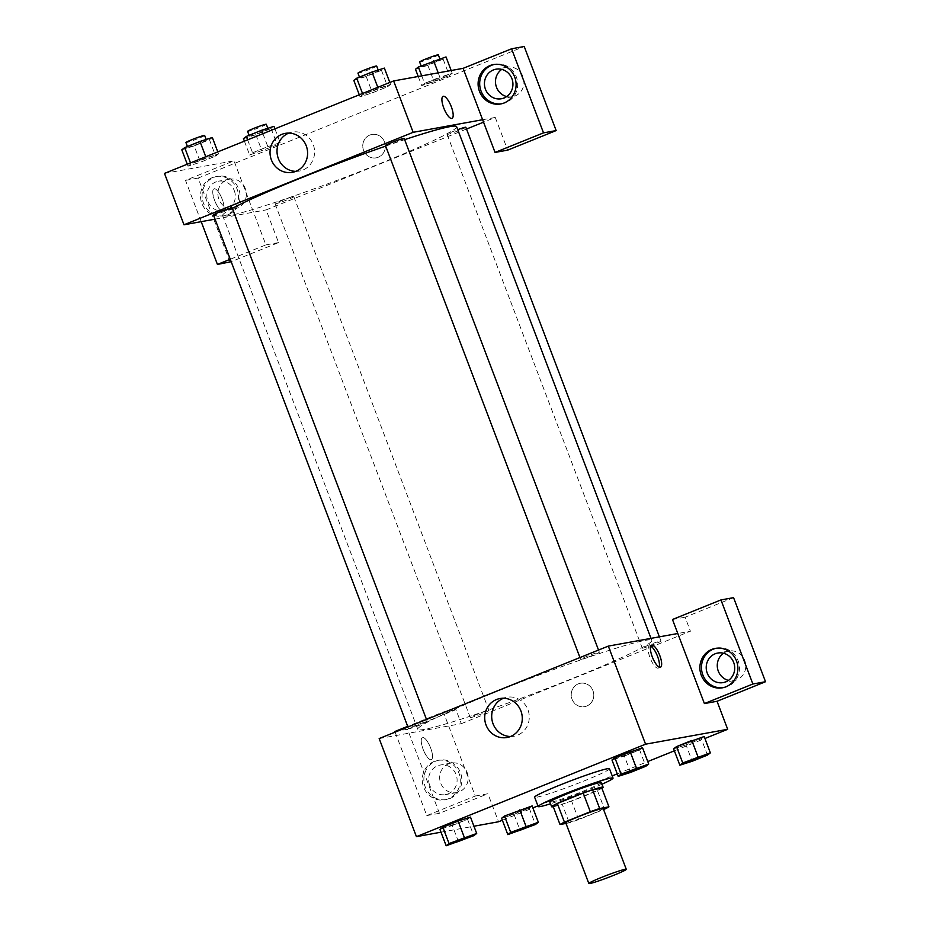 <?xml version="1.0" encoding="UTF-8"?>
<svg xmlns="http://www.w3.org/2000/svg" width="930" height="930" viewBox="0 0 930 930"><rect width="100%" height="100%" fill="white"/><g stroke="black" fill="none" stroke-linecap="round" stroke-linejoin="round"><path stroke-width="0.7" stroke-dasharray="4.65 3.49" d="M603.198 808.554A20.018 1.232 -20.8 0 1 584.912 816.831A20.018 1.232 -20.8 0 1 565.754 822.783M566.01 823.422L569.288 822.829A26.889 1.662 -20.8 0 0 578.658 819.597L603.57 809.542M578.658 819.597L571.555 800.916L597.42 790.477L604.512 809.17M601.85 788.14A26.889 1.662 -20.8 0 1 597.42 790.477M571.555 800.916A26.889 1.662 -20.8 0 1 562.185 804.148L569.288 822.829M552.92 805.833L562.185 804.148M553.269 806.74A27.528 1.697 159.2 0 0 586.063 795.417A27.528 1.697 159.2 0 0 601.896 788.268M601.35 782.537A27.528 1.697 -20.8 0 1 584.296 790.744A27.528 1.697 -20.8 0 1 549.874 802.09M601.977 784.223A40.048 2.476 -20.8 0 1 550.502 803.776M609.499 768.75A40.048 2.476 -20.8 0 1 572.938 785.28A40.048 2.476 -20.8 0 1 534.622 797.196M686.015 744.895L673.634 748.836L686.003 744.907L701.267 738.746L704.173 736.525L691.781 740.466M630.563 772.423L624.356 756.078L611.987 760.008L639.619 749.917L642.514 747.697L630.133 751.638M501.607 818.261L529.24 808.158L532.134 805.938L529.216 808.17L513.976 814.32L501.596 818.261L504.525 816.029M502.351 820.225L532.878 807.914M537.924 805.88L612.207 775.899M617.241 773.865L647.78 761.554M674.39 750.812L704.917 738.49M441.006 832.187L473.94 826.224M458.537 841.836L452.317 825.491L439.948 829.432L467.592 819.33L470.487 817.121L458.095 821.051M423.127 749.313A11.892 3.743 68 0 0 431.334 759.659A11.892 3.743 68 0 0 430.346 747.232A11.892 3.743 68 0 0 422.429 737.606A11.892 3.743 68 0 0 423.127 749.313A11.892 3.743 -112 0 1 422.441 737.606A11.892 3.743 -112 0 1 430.358 747.232A11.892 3.743 -112 0 1 431.334 759.659A11.892 3.743 -112 0 1 423.138 749.313M395.099 732.131L426.8 815.587L475.265 796.034L443.331 711.95L407.689 726.342M475.265 796.034L487.901 793.743L498.55 821.76M379.173 738.56L461.292 723.68L455.967 709.66L407.491 729.225L439.437 813.297L487.901 793.743M448.376 798.8A20.018 18.972 79.7 0 1 444.842 799.823A20.018 18.972 79.7 0 1 422.615 783.502A20.018 18.972 79.7 0 1 437.704 760.415A20.018 18.972 79.7 0 1 459.501 774.841A20.018 18.972 79.7 0 1 448.376 798.8M449.957 798.51A20.018 18.972 -100.3 0 0 461.082 774.562A20.018 18.972 -100.3 0 0 439.286 760.124A20.018 18.972 -100.3 0 0 424.196 783.211A20.018 18.972 -100.3 0 0 446.423 799.533A20.018 18.972 -100.3 0 0 449.957 798.51M429.637 785.164A15.02 14.229 79.7 0 1 440.181 765.053A15.02 14.229 79.7 0 1 456.072 774.492A15.02 14.229 79.7 0 1 445.528 794.604A15.02 14.229 79.7 0 1 429.637 785.164M467.127 772.493A15.02 14.229 79.7 0 1 456.584 792.604A15.02 14.229 79.7 0 1 439.913 780.363A15.02 14.229 79.7 0 1 451.236 763.053A15.02 14.229 79.7 0 1 467.127 772.493M426.8 815.587L439.437 813.297M394.866 731.515L407.491 729.225M443.331 711.95L455.967 709.66M510.454 736.514A19.797 18.751 -100.3 0 0 514.011 736.235A19.797 18.751 -100.3 0 0 528.938 713.403A19.797 18.751 -100.3 0 0 506.955 697.268A19.797 18.751 -100.3 0 0 503.525 698.256M650.698 646.176A11.892 3.743 68 0 0 649.349 646.048A11.892 3.743 68 0 0 650.326 658.463A11.892 3.743 68 0 0 658.254 668.089A11.892 3.743 68 0 0 659.126 667.066M723.238 687.642A20.018 18.972 -100.3 0 0 724.04 687.514A20.018 18.972 -100.3 0 0 727.562 686.503A20.018 18.972 -100.3 0 0 738.699 662.544A20.018 18.972 -100.3 0 0 716.89 648.117A20.018 18.972 -100.3 0 0 716.112 648.268M723.528 653.232A15.02 14.229 79.7 0 1 728.841 651.035A15.02 14.229 79.7 0 1 744.744 660.474A15.02 14.229 79.7 0 1 734.2 680.586A15.02 14.229 79.7 0 1 728.457 680.388M733.572 597.653L685.108 617.206L690.432 631.214L677.796 633.504M672.471 619.496L685.108 617.206M578.297 683.864A11.892 11.265 -100.3 0 0 571.683 698.093A11.892 11.265 -100.3 0 0 584.633 706.661A11.892 11.265 -100.3 0 0 593.596 692.955A11.892 11.265 -100.3 0 0 580.39 683.259A11.892 11.265 -100.3 0 0 578.297 683.864A11.892 11.265 79.7 0 1 580.39 683.259A11.892 11.265 79.7 0 1 593.596 692.955A11.892 11.265 79.7 0 1 584.633 706.661A11.892 11.265 79.7 0 1 571.683 698.093A11.892 11.265 79.7 0 1 578.297 683.864M461.292 723.68L690.432 631.214M488.424 710.45A10.009 0.616 -20.8 0 1 488.971 710.45A10.009 0.616 -20.8 0 1 479.834 714.589A10.009 0.616 -20.8 0 1 470.255 717.565A10.009 0.616 -20.8 0 1 477.904 714.008A10.009 0.616 -20.8 0 1 488.424 710.45M660.451 641.037A10.009 0.616 -20.8 0 1 660.998 641.037A10.009 0.616 -20.8 0 1 651.86 645.176A10.009 0.616 -20.8 0 1 642.281 648.152A10.009 0.616 -20.8 0 1 649.931 644.595A10.009 0.616 -20.8 0 1 660.451 641.037M426.765 721.634A10.009 0.616 -20.8 0 1 427.312 721.634A10.009 0.616 -20.8 0 1 418.175 725.76A10.009 0.616 -20.8 0 1 408.596 728.736A10.009 0.616 -20.8 0 1 416.245 725.179A10.009 0.616 -20.8 0 1 426.765 721.634M598.804 652.209A10.009 0.616 -20.8 0 1 599.35 652.209A10.009 0.616 -20.8 0 1 590.201 656.348A10.009 0.616 -20.8 0 1 580.634 659.323A10.009 0.616 -20.8 0 1 588.272 655.766A10.009 0.616 -20.8 0 1 598.804 652.209M644.967 640.433A125.143 7.719 -20.8 0 1 651.79 640.444A125.143 7.719 -20.8 0 1 537.54 692.106A125.143 7.719 -20.8 0 1 417.803 729.329A125.143 7.719 -20.8 0 1 513.418 684.852A125.143 7.719 -20.8 0 1 644.967 640.433M456.618 126.666A125.143 7.719 -20.8 0 1 342.38 178.328A125.143 7.719 -20.8 0 1 222.642 215.551A125.143 7.719 -20.8 0 1 232.349 208.378M385.671 146.103A125.143 7.719 -20.8 0 1 404.643 139.651M385.462 145.545A10.009 0.616 159.2 0 0 386.008 145.545A10.009 0.616 159.2 0 0 396.529 141.988A10.009 0.616 159.2 0 0 404.178 138.43M293.252 196.672A10.009 0.616 -20.8 0 1 293.799 196.672A10.009 0.616 -20.8 0 1 284.661 200.81A10.009 0.616 -20.8 0 1 275.082 203.786A10.009 0.616 -20.8 0 1 282.732 200.229A10.009 0.616 -20.8 0 1 293.252 196.672M465.837 127.259A10.009 0.616 -20.8 0 1 456.688 131.386A10.009 0.616 -20.8 0 1 447.109 134.373A10.009 0.616 -20.8 0 1 457.769 129.665M232.151 207.843A10.009 0.616 -20.8 0 1 223.014 211.982A10.009 0.616 -20.8 0 1 213.435 214.958M482.624 119.726L495.26 117.436L483.553 122.167M466.511 129.038L266.12 209.901L278.547 242.591L231.186 261.702M215.028 219.155L266.12 209.901M384.509 141.93A11.892 11.265 -100.3 0 0 371.919 134.455A11.892 11.265 -100.3 0 0 362.956 148.161A11.892 11.265 -100.3 0 0 376.162 157.856A11.892 11.265 -100.3 0 0 384.509 141.93A11.892 11.265 79.7 0 1 376.162 157.856A11.892 11.265 79.7 0 1 362.956 148.161A11.892 11.265 79.7 0 1 371.919 134.455A11.892 11.265 79.7 0 1 384.509 141.93M245.346 188.651A15.02 14.229 -100.3 0 0 229.454 179.211A15.02 14.229 -100.3 0 0 218.131 196.521A15.02 14.229 -100.3 0 0 234.802 208.762A15.02 14.229 -100.3 0 0 245.346 188.651M506.676 96.546A15.02 14.229 -100.3 0 0 512.418 96.743A15.02 14.229 -100.3 0 0 522.962 76.632A15.02 14.229 -100.3 0 0 507.059 67.192A15.02 14.229 -100.3 0 0 501.747 69.39M230.07 262.155L198.137 178.072L524.218 46.5M495.26 117.436L507.675 150.137M234.29 190.65A15.02 14.229 79.7 0 1 223.758 210.761A15.02 14.229 79.7 0 1 207.855 201.322A15.02 14.229 79.7 0 1 218.399 181.21A15.02 14.229 79.7 0 1 234.29 190.65M228.176 214.667A20.018 18.972 -100.3 0 0 239.301 190.72A20.018 18.972 -100.3 0 0 217.504 176.281A20.018 18.972 -100.3 0 0 202.415 199.369A20.018 18.972 -100.3 0 0 224.642 215.69A20.018 18.972 -100.3 0 0 228.176 214.667M226.595 214.958A20.018 18.972 79.7 0 1 223.061 215.981A20.018 18.972 79.7 0 1 200.834 199.659A20.018 18.972 79.7 0 1 215.923 176.572A20.018 18.972 79.7 0 1 237.72 190.999A20.018 18.972 79.7 0 1 226.595 214.958M501.468 103.8A20.018 18.972 -100.3 0 0 502.258 103.672A20.018 18.972 -100.3 0 0 505.781 102.66A20.018 18.972 -100.3 0 0 516.917 78.701A20.018 18.972 -100.3 0 0 495.109 64.275A20.018 18.972 -100.3 0 0 494.33 64.426M201.194 221.666L185.5 180.362L233.976 160.809L265.91 244.881L230.256 259.261M185.5 180.362L198.137 178.072M265.91 244.881L278.547 242.591M244.404 141.151L249.659 155.008L277.303 144.917L280.197 142.697L267.817 146.626L252.553 152.787L249.647 155.019L277.303 144.917L280.209 142.685L267.805 146.638M187.256 164.215L188.011 166.179L200.392 162.239M181.803 149.835L194.172 145.894L200.38 162.25L215.644 156.089L218.538 153.869L206.169 157.798L190.906 163.959L188.011 166.179L200.38 162.25L215.644 156.089L218.562 153.857L190.906 163.959L187.988 166.191M359.294 94.79L360.038 96.767L372.407 92.826L387.671 86.676L390.565 84.444L362.933 94.546L360.015 96.778L372.419 92.826L387.671 86.676L390.588 84.444M389.821 82.479L390.565 84.444L378.185 88.397M451.166 70.517L452.224 73.272L424.592 83.375L421.674 85.607L449.329 75.493L452.224 73.272L439.844 77.225M418.233 76.481L421.697 85.595L434.066 81.654L449.329 75.493L452.247 73.272M164.482 173.399L233.976 160.809M295.775 171.364A19.797 18.751 -100.3 0 0 299.332 171.073A19.797 18.751 -100.3 0 0 314.259 148.254A19.797 18.751 -100.3 0 0 292.264 132.107A19.797 18.751 -100.3 0 0 288.835 133.095M443.099 96.336L443.099 96.336A11.892 3.743 68 0 0 444.075 108.764A11.892 3.743 68 0 0 451.992 118.389L451.992 118.389M214.656 200.508A11.892 3.743 68 0 0 222.863 210.854A11.892 3.743 68 0 0 221.875 198.427A11.892 3.743 68 0 0 213.958 188.802A11.892 3.743 68 0 0 214.656 200.508A11.892 3.743 -112 0 1 213.97 188.802A11.892 3.743 -112 0 1 221.886 198.427A11.892 3.743 -112 0 1 222.863 210.843A11.892 3.743 -112 0 1 214.667 200.508M353.83 80.422L366.199 76.481L381.463 70.32L384.357 68.099M377.906 70.703A10.009 0.616 -20.8 0 1 378.452 70.703A10.009 0.616 -20.8 0 1 369.315 74.842A10.009 0.616 -20.8 0 1 359.736 77.818A10.009 0.616 -20.8 0 1 367.385 74.261A10.009 0.616 -20.8 0 1 377.906 70.703M366.199 76.481L372.407 92.826M381.463 70.32L387.671 86.676M377.801 87.327L378.196 88.385L362.933 94.546L360.038 96.767M362.526 93.488L362.933 94.546M376.673 66.03A10.009 0.616 -20.8 0 1 367.536 70.169A10.009 0.616 -20.8 0 1 357.957 73.145M194.172 145.894L209.436 139.744L212.331 137.512M205.879 140.116A10.009 0.616 -20.8 0 1 206.425 140.116A10.009 0.616 -20.8 0 1 197.288 144.255A10.009 0.616 -20.8 0 1 187.709 147.231A10.009 0.616 -20.8 0 1 195.358 143.673A10.009 0.616 -20.8 0 1 205.879 140.116M209.436 139.744L215.644 156.089M217.794 151.892L218.538 153.869M205.763 156.74L206.169 157.798M190.499 162.901L190.906 163.959M204.647 135.454A10.009 0.616 -20.8 0 1 195.509 139.581A10.009 0.616 -20.8 0 1 185.93 142.557M415.478 69.25L427.858 65.309L443.122 59.148L446.016 56.928M439.565 59.532A10.009 0.616 -20.8 0 1 440.111 59.532A10.009 0.616 -20.8 0 1 430.962 63.67A10.009 0.616 -20.8 0 1 421.383 66.646A10.009 0.616 -20.8 0 1 429.032 63.089A10.009 0.616 -20.8 0 1 439.565 59.532M427.858 65.309L434.066 81.654M443.122 59.148L449.329 75.493M438.204 72.866L439.855 77.213L424.592 83.375L421.697 85.595M421.732 75.853L424.592 83.375M438.332 54.858A10.009 0.616 -20.8 0 1 429.195 58.997A10.009 0.616 -20.8 0 1 419.616 61.973M243.451 138.663L255.82 134.722L271.083 128.561L273.978 126.341M267.526 128.945A10.009 0.616 -20.8 0 1 268.072 128.945A10.009 0.616 -20.8 0 1 258.935 133.083A10.009 0.616 -20.8 0 1 249.356 136.059A10.009 0.616 -20.8 0 1 257.006 132.502A10.009 0.616 -20.8 0 1 267.526 128.945M255.82 134.722L262.028 151.067M271.083 128.561L277.303 144.917M274.931 128.84L280.197 142.697M262.911 133.688L267.817 146.626L252.553 152.787L249.659 155.008M247.636 139.849L252.553 152.787M266.306 124.283A10.009 0.616 -20.8 0 1 257.168 128.41A10.009 0.616 -20.8 0 1 247.589 131.386M642.816 766.669A10.009 0.616 -20.8 0 1 633.679 770.784A10.009 0.616 -20.8 0 1 624.111 773.772M624.356 756.078L639.619 749.917L645.827 766.262M639.619 749.917L642.514 747.697M470.789 836.082A10.009 0.616 -20.8 0 1 461.64 840.197A10.009 0.616 -20.8 0 1 452.085 843.185M452.317 825.491L467.592 819.33L473.8 835.675M467.592 819.33L470.487 817.11M704.475 755.497A10.009 0.616 -20.8 0 1 695.326 759.601A10.009 0.616 -20.8 0 1 685.759 762.6M707.474 755.09L701.267 738.746L686.003 744.907L692.211 761.252M701.267 738.746L704.161 736.525M532.437 824.91A10.009 0.616 -20.8 0 1 523.299 829.025A10.009 0.616 -20.8 0 1 513.732 832.013M513.976 814.32L520.184 830.664M529.24 808.158L535.448 824.503M444.842 799.823L446.423 799.533M437.704 760.415L439.286 760.124M451.236 763.053L440.181 765.053M456.584 792.604L445.528 794.604M507.024 737.502L514.011 736.235M499.968 698.535L506.955 697.268M651.57 645.153L649.349 646.048M660.474 667.194L658.254 668.089M722.459 687.805L724.04 687.514M715.31 648.396L716.89 648.117M728.841 651.035L717.786 653.034M734.2 680.586L723.145 682.597M222.642 215.551L417.803 729.329M651 638.364L651.79 640.444M599.35 652.209L598.525 650.047M580.634 659.323L579.948 657.545M275.082 203.786L470.255 717.565M293.799 196.672L488.971 710.45M447.109 134.373L642.281 648.152M659.405 636.841L660.998 641.037M407.921 726.958L408.596 728.736M426.498 719.46L427.312 721.634M229.454 179.211L218.399 181.21M234.802 208.762L223.758 210.761M223.061 215.981L224.642 215.69M215.923 176.572L217.504 176.281M507.059 67.192L496.004 69.192M512.418 96.743L501.363 98.754M500.677 103.962L502.258 103.672M493.539 64.554L495.109 64.275M292.346 172.341L299.332 171.073M285.278 133.374L292.264 132.107M359.457 77.097L359.736 77.818M378.208 70.064L378.452 70.703M187.43 146.51L187.709 147.231M206.181 139.477L206.425 140.116M421.116 65.925L421.383 66.646M439.867 58.892L440.111 59.532M249.089 135.338L249.356 136.059M267.828 128.305L268.072 128.945"/><path stroke-width="1.4" d="M625.169 869.283A20.018 1.232 -20.8 0 1 626.262 869.283A20.018 1.232 -20.8 0 1 607.988 877.548A20.018 1.232 -20.8 0 1 588.83 883.5A20.018 1.232 -20.8 0 1 604.116 876.386A20.018 1.232 -20.8 0 1 625.169 869.283M588.83 883.5L565.754 822.783A20.018 1.232 -20.8 0 1 581.052 815.668A20.018 1.232 -20.8 0 1 602.105 808.554A20.018 1.232 -20.8 0 1 603.198 808.554L626.262 869.283M560.011 824.515L552.92 805.833A26.889 1.662 -20.8 0 1 557.349 803.497L583.203 793.058L590.306 811.739L564.44 822.178A26.889 1.662 -20.8 0 0 560.011 824.515L566.01 823.422M603.57 809.542L604.512 809.17A26.889 1.662 -20.8 0 0 608.941 806.833L599.676 808.507A26.889 1.662 -20.8 0 0 590.306 811.739M608.941 806.833L601.85 788.14L592.573 789.826L599.676 808.507M583.203 793.058A26.889 1.662 -20.8 0 1 592.573 789.826M601.896 788.268A27.528 1.697 159.2 0 0 603.117 787.21A27.528 1.697 159.2 0 0 576.774 795.394A27.528 1.697 159.2 0 0 551.641 806.763A27.528 1.697 159.2 0 0 553.269 806.74M551.641 806.763L549.874 802.09A27.528 1.697 -20.8 0 1 570.904 792.313A27.528 1.697 -20.8 0 1 599.838 782.537A27.528 1.697 -20.8 0 1 601.35 782.537L603.117 787.21M557.349 803.497L564.44 822.178M550.502 803.776A40.048 2.476 -20.8 0 1 538.168 806.543A40.048 2.476 -20.8 0 1 568.765 792.302A40.048 2.476 -20.8 0 1 610.859 778.096A40.048 2.476 -20.8 0 1 613.044 778.096A40.048 2.476 -20.8 0 1 601.977 784.223M538.168 806.543L534.622 797.196A40.048 2.476 -20.8 0 1 565.219 782.967A40.048 2.476 -20.8 0 1 607.313 768.75A40.048 2.476 -20.8 0 1 609.499 768.75L613.044 778.096M710.369 752.87L704.184 736.514L676.529 746.616L673.611 748.848L679.842 765.192L692.211 761.252L707.474 755.09L710.369 752.87L682.736 762.96L679.842 765.192M642.537 747.685L614.881 757.787L611.963 760.019M538.342 822.283L510.71 832.385L507.815 834.605L535.448 824.503L538.342 822.283L532.134 805.938L504.502 816.029L532.146 805.926M473.94 826.224L498.55 821.76L502.351 820.225M532.878 807.914L537.924 805.88M612.207 775.899L617.241 773.865M647.78 761.554L674.39 750.812M704.917 738.49L727.69 729.306L645.571 744.186L416.431 836.651L441.006 832.187M470.499 817.098L458.106 821.051L442.843 827.212L439.937 829.432L446.168 845.777L473.8 835.675L476.695 833.454L449.062 843.557L446.168 845.777M677.796 633.504L704.405 703.568L752.882 684.015L720.948 599.931L672.471 619.496L677.796 633.504L608.313 646.106L379.173 738.56L416.431 836.651M407.689 726.342L394.866 731.515L395.099 732.131M486.065 725.051A19.797 18.751 79.7 0 1 499.968 698.535A19.797 18.751 79.7 0 1 521.951 714.67A19.797 18.751 79.7 0 1 507.024 737.502A19.797 18.751 79.7 0 1 486.065 725.051M608.313 646.106L645.571 744.186M503.525 698.256A19.797 18.751 -100.3 0 0 493.051 723.784A19.797 18.751 -100.3 0 0 510.454 736.514M659.777 655.499A11.892 3.743 -112 0 1 660.474 667.194A11.892 3.743 -112 0 1 652.558 657.568A11.892 3.743 -112 0 1 651.57 645.153A11.892 3.743 -112 0 1 659.777 655.499M704.405 703.568L717.042 701.278L727.69 729.306M659.126 667.066A11.892 3.743 68 0 0 657.557 656.394A11.892 3.743 68 0 0 650.698 646.176M725.981 686.782A20.018 18.972 79.7 0 1 722.459 687.805A20.018 18.972 79.7 0 1 700.22 671.483A20.018 18.972 79.7 0 1 715.31 648.396A20.018 18.972 79.7 0 1 737.118 662.823A20.018 18.972 79.7 0 1 725.981 686.782M716.112 648.268A20.018 18.972 -100.3 0 0 701.801 671.193A20.018 18.972 -100.3 0 0 723.238 687.642M707.242 673.146A15.02 14.229 79.7 0 1 717.786 653.034A15.02 14.229 79.7 0 1 733.689 662.486A15.02 14.229 79.7 0 1 723.145 682.597A15.02 14.229 79.7 0 1 707.242 673.146M728.457 680.388A15.02 14.229 79.7 0 1 717.518 668.345A15.02 14.229 79.7 0 1 723.528 653.232M717.042 701.278L765.518 681.725L733.572 597.653L720.948 599.931M752.882 684.015L765.518 681.725M404.643 139.651A125.143 7.719 -20.8 0 1 449.795 126.654A125.143 7.719 -20.8 0 1 456.618 126.666L651 638.364M232.349 208.378A125.143 7.719 -20.8 0 1 385.671 146.103M598.525 650.047L404.178 138.43A10.009 0.616 159.2 0 0 403.632 138.43A10.009 0.616 159.2 0 0 393.111 141.988A10.009 0.616 159.2 0 0 385.462 145.545L579.948 657.545M457.769 129.665A10.009 0.616 -20.8 0 1 465.291 127.259A10.009 0.616 -20.8 0 1 465.837 127.259L659.405 636.841M407.921 726.958L213.435 214.958A10.009 0.616 -20.8 0 1 221.084 211.401A10.009 0.616 -20.8 0 1 231.605 207.843A10.009 0.616 -20.8 0 1 232.151 207.843L426.498 719.46M483.553 122.167L466.511 129.038M482.624 119.726L495.051 152.427L543.515 132.862L511.581 48.79L463.105 68.343L482.624 119.726L413.141 132.316L184.001 224.781L215.028 219.155M501.747 69.39A15.02 14.229 -100.3 0 0 495.737 84.502A15.02 14.229 -100.3 0 0 506.676 96.546M231.186 261.702L217.434 264.434L201.194 221.666M543.515 132.862L556.152 130.572L524.218 46.5L511.581 48.79M556.152 130.572L507.675 150.137L495.051 152.427M511.907 78.643A15.02 14.229 79.7 0 1 501.363 98.754A15.02 14.229 79.7 0 1 484.693 86.513A15.02 14.229 79.7 0 1 496.004 69.192A15.02 14.229 79.7 0 1 511.907 78.643M494.33 64.426A20.018 18.972 -100.3 0 0 480.02 87.35A20.018 18.972 -100.3 0 0 501.468 103.8M504.2 102.939A20.018 18.972 79.7 0 1 500.677 103.962A20.018 18.972 79.7 0 1 478.439 87.641A20.018 18.972 79.7 0 1 493.539 64.554A20.018 18.972 79.7 0 1 515.336 78.992A20.018 18.972 79.7 0 1 504.2 102.939M230.256 259.261L217.434 264.434M463.105 68.343L393.623 80.945L164.482 173.399L184.001 224.781M271.386 159.89A19.797 18.751 79.7 0 1 285.278 133.374A19.797 18.751 79.7 0 1 307.272 149.521A19.797 18.751 79.7 0 1 292.346 172.341A19.797 18.751 79.7 0 1 271.386 159.89M393.623 80.945L413.141 132.316M288.835 133.095A19.797 18.751 -100.3 0 0 278.372 158.623A19.797 18.751 -100.3 0 0 295.775 171.364M451.992 118.389A11.892 3.743 68 0 0 451.294 106.683A11.892 3.743 -112 0 1 451.992 118.389A11.892 3.743 -112 0 1 444.075 108.764A11.892 3.743 -112 0 1 443.099 96.336A11.892 3.743 -112 0 1 451.294 106.683A11.892 3.743 68 0 0 443.099 96.336M389.821 82.479L384.357 68.099L371.988 72.04L356.725 78.201L353.83 80.422L359.294 94.79M371.988 72.04L377.801 87.327M356.725 78.201L362.526 93.488M359.457 77.097L357.957 73.145A10.009 0.616 -20.8 0 1 365.606 69.587A10.009 0.616 -20.8 0 1 376.127 66.03A10.009 0.616 -20.8 0 1 376.673 66.03L378.208 70.064M217.794 151.892L212.331 137.512L199.962 141.453L184.698 147.614L181.803 149.835L187.256 164.215M199.962 141.453L205.763 156.74M184.698 147.614L190.499 162.901M187.43 146.51L185.93 142.557A10.009 0.616 -20.8 0 1 193.58 139A10.009 0.616 -20.8 0 1 204.1 135.454A10.009 0.616 -20.8 0 1 204.647 135.454L206.181 139.477M451.166 70.517L446.016 56.928L418.372 67.03L415.478 69.25L418.233 76.481M433.647 60.869L438.204 72.866M418.372 67.03L421.732 75.853M421.116 65.925L419.616 61.973A10.009 0.616 -20.8 0 1 427.265 58.416A10.009 0.616 -20.8 0 1 437.786 54.858A10.009 0.616 -20.8 0 1 438.332 54.858L439.867 58.892M274.931 128.84L273.978 126.341L261.609 130.281L246.345 136.443L243.451 138.663L244.404 141.151M261.609 130.281L262.911 133.688M246.345 136.443L247.636 139.849M249.089 135.338L247.589 131.386A10.009 0.616 -20.8 0 1 255.227 127.829A10.009 0.616 -20.8 0 1 265.759 124.271A10.009 0.616 -20.8 0 1 266.306 124.283L267.828 128.305M618.194 776.364L630.563 772.423L645.827 766.262L648.721 764.042L621.089 774.144L618.194 776.364L611.987 760.008L614.881 757.787L621.089 774.144M624.111 773.795L624.1 773.76A10.009 0.616 -20.8 0 1 624.1 773.76A10.009 0.616 -20.8 0 1 631.749 770.203A10.009 0.616 -20.8 0 1 642.27 766.646A10.009 0.616 -20.8 0 1 642.816 766.646A10.009 0.616 -20.8 0 1 642.816 766.669A10.009 0.616 -20.8 0 1 633.69 770.819A10.009 0.616 -20.8 0 1 624.111 773.795A10.009 0.616 -20.8 0 1 631.761 770.238A10.009 0.616 -20.8 0 1 642.281 766.68A10.009 0.616 -20.8 0 1 642.828 766.68L642.828 766.68M642.514 747.697L648.721 764.042M614.881 757.787L630.145 751.638L636.353 767.982M452.085 843.208L452.073 843.173A10.009 0.616 -20.8 0 1 452.073 843.173A10.009 0.616 -20.8 0 1 459.711 839.616A10.009 0.616 -20.8 0 1 470.243 836.058A10.009 0.616 -20.8 0 1 470.789 836.058A10.009 0.616 -20.8 0 1 470.789 836.082A10.009 0.616 -20.8 0 1 461.664 840.232A10.009 0.616 -20.8 0 1 452.085 843.208A10.009 0.616 -20.8 0 1 459.734 839.651A10.009 0.616 -20.8 0 1 470.255 836.093A10.009 0.616 -20.8 0 1 470.801 836.093L470.801 836.093M470.487 817.11L476.695 833.454M449.062 843.557L442.843 827.212L458.106 821.051L464.326 837.395M442.843 827.212L439.948 829.432M703.929 755.474A10.009 0.616 -20.8 0 1 704.475 755.474A10.009 0.616 -20.8 0 1 704.475 755.497A10.009 0.616 -20.8 0 1 695.349 759.647A10.009 0.616 -20.8 0 1 685.77 762.623A10.009 0.616 -20.8 0 1 685.747 762.588A10.009 0.616 -20.8 0 1 693.396 759.019A10.009 0.616 -20.8 0 1 703.929 755.474M682.736 762.96L676.529 746.616L691.792 740.454L698 756.811M676.529 746.616L673.634 748.836M685.747 762.588L685.77 762.623A10.009 0.616 -20.8 0 1 693.408 759.066A10.009 0.616 -20.8 0 1 703.94 755.509A10.009 0.616 -20.8 0 1 704.487 755.509L704.475 755.474M513.732 832.036L513.72 832.001A10.009 0.616 -20.8 0 1 513.72 832.001A10.009 0.616 -20.8 0 1 521.37 828.444A10.009 0.616 -20.8 0 1 531.89 824.887A10.009 0.616 -20.8 0 1 532.437 824.887A10.009 0.616 -20.8 0 1 532.437 824.91A10.009 0.616 -20.8 0 1 523.311 829.06A10.009 0.616 -20.8 0 1 513.732 832.036A10.009 0.616 -20.8 0 1 521.381 828.479A10.009 0.616 -20.8 0 1 531.902 824.922A10.009 0.616 -20.8 0 1 532.448 824.922L532.448 824.922M510.71 832.385L504.502 816.029L501.607 818.261L507.815 834.605M519.765 809.879L525.973 826.224"/></g></svg>

